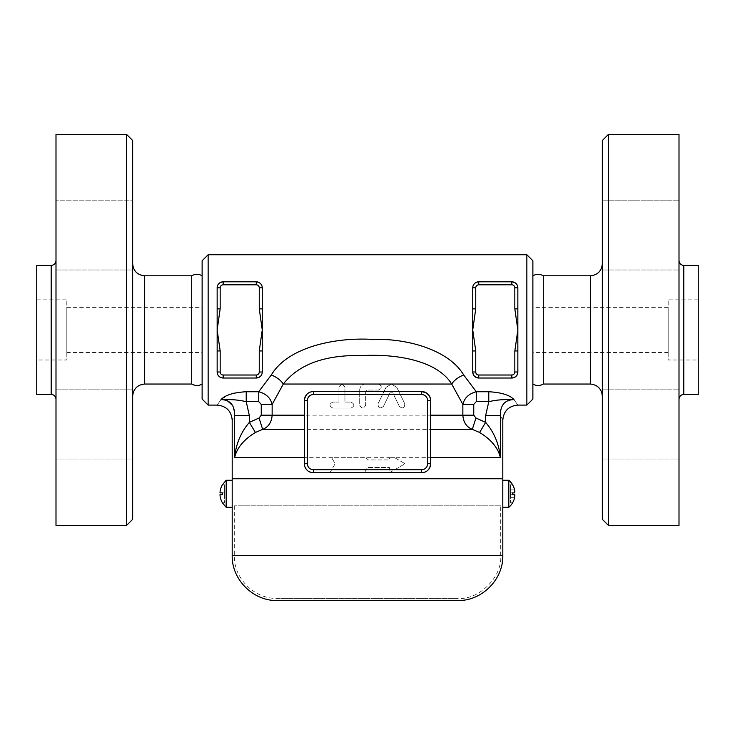 <?xml version="1.0" encoding="UTF-8"?>
<svg xmlns="http://www.w3.org/2000/svg" width="735" height="735" viewBox="0 0 735 735"><rect width="100%" height="100%" fill="white"/><g stroke="black" fill="none" stroke-linecap="round" stroke-linejoin="round"><path stroke-width="0.55" stroke-dasharray="3.67 2.76" d="M132.667 140.486L132.667 519.342M126.65 525.36L126.65 134.468M132.667 396.064L132.667 263.764L132.667 396.064M132.667 424.426L132.667 389.844L132.667 424.426M132.667 200.83L132.667 269.984L132.667 200.83L132.667 235.411L132.667 200.83L55.998 200.83L55.998 269.984L55.998 200.83L55.998 269.984L55.998 200.83L132.667 200.83M132.667 235.411L132.667 269.984L132.667 235.411M132.667 458.998L132.667 389.844L132.667 458.998L55.998 458.998L55.998 389.844L55.998 458.998L55.998 389.844L55.998 458.998L132.667 458.998M55.998 134.468L55.998 525.36M191.706 275.79L191.706 384.037M55.998 399.224L55.998 260.603L55.998 399.224M36.75 265.418L36.75 394.41M55.998 269.984L132.667 269.984L55.998 269.984M55.998 389.844L132.667 389.844L55.998 389.844M36.75 359.985L36.75 299.843L36.75 359.985L66.821 359.985L66.821 299.843L66.821 359.985M66.821 352.469L66.821 307.368L66.821 352.469L202.125 352.469L202.125 307.368L202.125 352.469M202.125 384.037L202.125 275.79L202.125 384.037M202.125 399.068L202.125 260.76M208.143 254.742L208.143 405.086M526.857 405.086L526.857 254.742M478.604 378.02L511.826 378.02L478.751 378.02L478.751 375.015L511.826 375.015A3.004 3.004 0 0 0 514.831 372.011L514.831 350.962L517.844 350.962L517.844 372.011L517.844 287.817L517.844 308.865L514.831 308.865L514.831 287.817L517.835 287.477M473.928 375.594L472.743 372.066L472.743 350.962L472.835 373.095M262.257 372.066L262.257 372.011A6.018 6.018 0 0 1 256.249 378.02L223.174 378.02A6.018 6.018 0 0 1 217.156 372.011L217.156 350.962L217.165 372.351M217.156 308.865L217.156 287.817A6.018 6.018 0 0 1 223.174 281.808L256.249 281.808L223.174 281.808C219.296 282.387 217.284 284.39 217.156 287.817L220.169 287.817L220.169 308.865L217.156 308.865L217.156 350.962L220.169 350.962L220.169 372.011A3.004 3.004 0 0 0 223.174 375.015L256.249 375.015L256.249 378.02M472.743 308.865L472.743 287.817A6.018 6.018 0 0 1 478.751 281.808L511.826 281.808L478.751 281.808L478.751 284.812A3.004 3.004 0 0 0 475.747 287.817L475.747 308.865L472.743 308.865L472.743 350.962L475.747 350.962L475.747 372.011A3.004 3.004 0 0 0 478.751 375.015M217.79 374.675L218.543 375.851M220.445 377.367L221.685 377.836M223.027 378.02L223.174 375.015M256.285 378.02L257.866 377.799M259.097 377.303L261.063 375.613M261.118 375.539L262.165 373.095M256.249 375.015A3.004 3.004 0 0 0 259.253 372.011L259.253 350.962L262.257 350.962L262.257 372.011L262.257 287.504M256.423 281.808L256.249 281.808A6.018 6.018 0 0 1 262.257 287.817L262.257 308.865L259.253 308.865L259.253 287.817L262.257 287.817M515.814 283.315L511.973 281.808L477.199 282.01M475.94 282.506L474.13 283.967M473.221 285.465L472.743 287.504M475.903 377.303L477.134 377.799M516.521 375.76L517.844 372.011A6.018 6.018 0 0 1 511.826 378.02L515.29 376.926L516.439 375.879M517.798 287.082L516.457 283.976M473.753 404.397L473.753 415.183L475.958 418.013L485.642 422.377C494.159 432.345 499.083 444.124 500.406 457.703C498.183 448.001 491.246 439.594 479.606 432.474L472.32 429.359C466.504 426.998 463.353 422.276 462.857 415.183L462.857 404.397C464.401 397.947 468.866 393.73 476.271 391.737L476.271 401.622L473.753 404.397L462.857 404.397L451.694 384.037C437.95 361.758 399.987 353.691 362.392 355.556C325.238 354.656 298.869 364.156 283.306 384.037L272.143 404.397C270.609 397.947 266.134 393.73 258.729 391.737L258.729 401.622L246.225 401.622L246.225 391.737L258.729 391.737L271.279 375.015C285.961 350.246 327.112 338.21 362.098 339.423C400.143 337.08 447.202 347.168 463.721 375.015L476.271 391.737L488.775 391.737C501.463 392.481 509.87 395.099 513.986 399.601C519.085 406.887 519.085 406.887 513.986 399.601L513.646 399.564M223.844 399.583L221.014 399.601C215.915 406.887 215.915 406.887 221.014 399.601L221.033 399.583M221.299 399.344L229.495 394.548M229.945 394.383L233.473 393.298M234.199 393.115L243.891 391.783M220.169 372.011L217.156 372.011L217.156 350.962M223.174 284.812L223.174 281.808L256.249 281.808L256.249 284.812L223.174 284.812A3.004 3.004 0 0 0 220.169 287.817M259.253 350.962L262.257 329.914L259.253 308.865M517.844 350.962L517.844 372.011L514.831 372.011M511.826 375.015L511.826 378.02L478.751 378.02A6.018 6.018 0 0 1 472.743 372.011L472.743 350.962M514.831 287.817A3.004 3.004 0 0 0 511.826 284.812L511.826 281.808A6.018 6.018 0 0 1 517.844 287.817L517.844 308.865M304.354 463.721L304.354 400.575M313.376 391.553L421.624 391.553M429.111 395.54L430.646 400.502L430.646 463.721M502.804 478.448L232.196 478.448M421.624 472.743L313.376 472.743M311.98 472.633L307.092 470.189L304.685 466.128M221.014 399.601C234.235 399.445 237.763 399.941 246.225 401.622L249.358 415.606L234.594 415.606C231.406 421.605 231.406 421.605 234.594 415.606L234.538 412.307M488.775 391.737L488.775 401.622C497.237 399.941 500.765 399.445 513.986 399.601C504.734 399.877 500.204 405.215 500.406 415.606C503.594 421.605 503.594 421.605 500.406 415.606L500.406 457.703L394.667 457.703L405.086 463.721L389.458 472.743L389.458 467.478L367.5 467.478L364.459 472.743L329.914 472.743L335.123 463.721L331.65 457.703L335.123 463.721L329.914 472.743L364.459 472.743L367.5 467.478L389.458 467.478L389.458 472.743L405.086 463.721L394.667 457.703L389.458 457.703L389.458 459.963L389.458 457.703L234.594 457.703C235.917 444.124 240.841 432.345 249.358 422.377L259.042 418.013L261.247 415.183L261.247 404.397L258.729 401.622M366.195 457.703L367.5 459.963L389.458 459.963L367.5 459.963L366.195 457.703L331.65 457.703M394.667 457.703L389.458 457.703M365.699 384.037C362.043 384.396 360.04 386.399 359.681 390.055L359.681 405.086C361.684 408.963 363.687 408.963 365.699 405.086L365.699 391.553L367.197 390.055L378.323 390.055C382.2 388.043 382.2 386.04 378.323 384.037C382.2 386.04 382.2 388.043 378.323 390.055L367.197 390.055L365.699 391.553L365.699 405.086C363.687 408.963 361.684 408.963 359.681 405.086L359.681 390.055C360.04 386.399 362.043 384.396 365.699 384.037L341.94 384.037L344.945 387.042L344.945 402.082L350.962 402.082C354.84 404.085 354.84 406.087 350.962 408.09L332.918 408.09C329.069 406.087 329.069 404.085 332.918 402.082L338.936 402.082L338.936 387.042L341.94 384.037L338.936 387.042L338.936 402.082L332.918 402.082C329.069 404.085 329.069 406.087 332.918 408.09L350.962 408.09C354.83 406.087 354.83 404.085 350.962 402.082L344.945 402.082L344.945 387.042L341.94 384.037L283.306 384.037A15.031 8.223 -150.6 0 0 271.279 375.015M378.323 384.037L391.406 384.037L396.808 387.418L404.783 403.763C404.636 408.173 402.835 409.046 399.371 406.4L392.756 392.821L390.055 392.821L383.431 406.4C379.94 409.018 378.139 408.136 378.029 403.763L385.994 387.418L391.406 384.037L385.994 387.418L378.029 403.763C378.139 408.136 379.949 409.018 383.431 406.4L390.055 392.821L392.756 392.821L399.371 406.4C402.835 409.055 404.636 408.173 404.783 403.763L396.808 387.418L391.406 384.037L451.694 384.037A15.031 8.223 -29.4 0 1 463.721 375.015M479.606 432.474L485.642 422.377L485.642 415.606L500.406 415.606M233.473 407.567L232.444 405.334M261.247 404.397L272.143 404.397L272.143 415.183C271.647 422.276 268.495 426.998 262.68 429.359L255.394 432.474C243.754 439.594 236.817 448.001 234.594 457.703L234.594 415.606M475.958 418.013L472.32 429.359L262.68 429.359L259.042 418.013M255.394 432.474L249.358 422.377L249.358 415.606M532.875 260.76L532.875 399.068M532.875 384.037L532.875 275.79L532.875 384.037M543.294 275.79L543.294 384.037M602.332 396.064L602.332 263.764L602.332 396.064M602.332 519.342L602.332 140.486M602.332 424.426L602.332 389.844L602.332 424.426M602.332 200.83L602.332 269.984L602.332 200.83L602.332 269.984L602.332 200.83L679.002 200.83L679.002 269.984L679.002 200.83L679.002 269.984L679.002 200.83L602.332 200.83M602.332 458.998L602.332 389.844L602.332 458.998L679.002 458.998L679.002 389.844L679.002 458.998L679.002 389.844L679.002 458.998L602.332 458.998M608.35 134.468L608.35 525.36M679.002 134.468L679.002 525.36M679.002 399.224L679.002 260.603L679.002 399.224M698.25 265.418L698.25 394.41M698.25 359.985L698.25 299.843L698.25 359.985L668.179 359.985L668.179 299.843L668.179 359.985M668.179 352.469L668.179 307.368L668.179 352.469L532.875 352.469L532.875 307.368L532.875 352.469M500.7 478.448L234.3 478.448L500.7 478.448M500.7 478.751L234.3 478.751L500.7 478.751M232.196 478.751L502.804 478.751M502.804 480.258L502.804 507.315M222.429 484.769L224.46 484.769L224.46 492.882L224.46 484.769L222.429 484.769A17.787 17.787 0 0 0 219.995 492.882L224.46 492.882L224.46 494.692L224.46 492.882L219.995 492.882L222.429 492.882M222.429 494.692L219.995 494.692L224.46 494.692L224.46 502.804L224.46 494.692L219.995 494.692A17.787 17.787 0 0 0 222.429 502.804L224.46 502.804L222.429 502.804M226.178 480.258L226.178 507.315M232.196 480.258L232.196 507.315L232.196 480.258M512.598 502.804L510.54 502.804L510.54 494.692L512.571 494.692L510.54 494.692L510.54 497.696L514.592 497.696L514.702 497.182M514.794 496.566L514.867 495.647M512.571 494.692L514.592 494.692M508.822 480.258L508.822 507.315M512.598 484.769L510.54 484.769L510.54 492.882L510.54 484.769L512.571 484.769M512.571 492.882L510.54 492.882L510.54 494.692L510.54 492.882L514.702 492.836M514.794 492.661L514.867 492.073M514.794 491.008L514.702 490.392M514.592 497.696L510.54 497.696L510.54 502.804L512.571 502.804M500.7 505.818L234.3 505.818L500.7 505.818L500.7 555.43C502.621 576.699 478.981 600.348 457.703 598.428L277.297 598.428L457.703 598.428M144.694 275.79L144.694 384.037M51.184 394.41L51.184 265.418M220.169 308.865L217.156 329.914L220.169 350.962M259.253 372.011L262.257 372.011M259.253 287.817A3.004 3.004 0 0 0 256.249 284.812M514.831 350.962L517.844 329.914L514.831 308.865M472.743 372.011L475.747 372.011M475.747 308.865L472.743 329.914L475.747 350.962M511.826 284.812L478.751 284.812M472.743 287.817L475.747 287.817M261.247 415.183L473.753 415.183M485.642 415.606L488.775 401.622L476.271 401.622M590.306 384.037L590.306 275.79M683.816 265.418L683.816 394.41M232.196 555.43L502.804 555.43M510.54 489.877L514.592 489.877L510.54 489.877M500.7 555.43L234.3 555.43L500.7 555.43M36.75 299.843L66.821 299.843M66.821 307.368L202.125 307.368M602.332 389.844L679.002 389.844L602.332 389.844M602.332 269.984L679.002 269.984L602.332 269.984M698.25 299.843L668.179 299.843M668.179 307.368L532.875 307.368M234.3 505.818L234.3 555.43C233.702 578.39 254.328 599.025 277.297 598.428"/><path stroke-width="1.1" d="M132.667 519.342L132.667 140.486L126.65 134.468L126.65 525.36L132.667 519.342M126.65 525.36L55.998 525.36L55.998 134.468L126.65 134.468M132.667 396.064C133.43 388.815 137.445 384.8 144.694 384.037L191.706 384.037L191.706 275.79L144.694 275.79C137.39 275.074 133.384 271.068 132.667 263.764M51.184 394.41L51.184 265.418L36.75 265.418L36.75 394.41L51.184 394.41C54.087 394.713 55.685 396.321 55.998 399.224M191.706 384.037C195.335 385.994 198.808 385.994 202.125 384.037M208.143 254.742L202.125 260.76L202.125 399.068L208.143 405.086L208.143 254.742L526.857 254.742L526.857 405.086L517.844 405.086C508.684 406.005 503.677 411.021 502.804 420.117L502.804 478.448L232.196 478.448L232.196 420.117C231.323 411.021 226.316 406.005 217.156 405.086L208.143 405.086M517.844 308.865L517.844 287.817A6.018 6.018 0 0 0 511.826 281.808C515.713 282.396 517.725 284.399 517.844 287.817L514.831 287.817L514.831 308.865L517.844 308.865L517.844 350.962L514.831 350.962L514.831 372.011A3.004 3.004 0 0 1 511.826 375.015L478.751 375.015L478.751 378.02L475.049 376.752L473.928 375.594M514.831 372.011L517.844 372.011C517.725 375.429 515.722 377.432 511.826 378.02A6.018 6.018 0 0 0 517.844 372.011L517.844 350.962M478.751 375.015A3.004 3.004 0 0 1 475.747 372.011L475.747 350.962L472.743 350.962L472.743 308.865L475.747 308.865L475.747 287.817L472.743 287.817C472.862 284.39 474.874 282.387 478.751 281.808A6.018 6.018 0 0 0 472.743 287.817L472.743 308.865M259.253 287.817L262.257 287.817A6.018 6.018 0 0 0 256.249 281.808L256.249 284.812A3.004 3.004 0 0 1 259.253 287.817L259.253 308.865L262.257 308.865L262.257 287.817C262.138 284.39 260.126 282.387 256.249 281.808C260.135 282.396 262.138 284.399 262.257 287.817L262.257 372.011C262.147 375.429 260.135 377.432 256.249 378.02L256.285 378.02M223.174 378.02C219.287 377.441 217.275 375.429 217.156 372.011A6.018 6.018 0 0 0 223.174 378.02L256.249 378.02A6.018 6.018 0 0 0 262.257 372.011L262.257 350.962L259.253 350.962L259.253 372.011A3.004 3.004 0 0 1 256.249 375.015L223.174 375.015L223.174 378.02M223.174 375.015A3.004 3.004 0 0 1 220.169 372.011L220.169 350.962L217.156 350.962L217.156 308.865L220.169 308.865L220.169 287.817L217.156 287.817C217.275 284.399 219.278 282.396 223.174 281.808A6.018 6.018 0 0 0 217.156 287.817L217.156 308.865M217.165 372.351L217.79 374.675M218.543 375.851L220.445 377.367M221.685 377.836L223.027 378.02M257.866 377.799L259.097 377.303M262.165 373.095L262.257 372.066M477.199 282.01L475.94 282.506M474.13 283.967L473.221 285.465M472.835 373.095L473.882 375.539M473.937 375.613L475.903 377.303M477.134 377.799L478.604 378.02M516.457 283.976L515.814 283.315M513.967 399.583L513.986 399.601C519.085 406.887 519.085 406.887 513.986 399.601C509.87 395.099 501.463 392.481 488.775 391.737L476.271 391.737L463.721 375.015C449.039 350.246 407.888 338.21 372.902 339.423C334.857 337.08 287.798 347.168 271.279 375.015L258.729 391.737L246.225 391.737C233.537 392.481 225.13 395.099 221.014 399.601C215.915 406.887 215.915 406.887 221.014 399.601C230.266 399.877 234.796 405.215 234.594 415.606C231.406 421.605 231.406 421.605 234.594 415.606L234.594 457.703C236.817 448.001 243.754 439.594 255.394 432.474L262.68 429.359C268.495 426.998 271.647 422.276 272.143 415.183L272.143 404.397L283.306 384.037C298.869 364.156 325.228 354.665 362.392 355.556C399.969 353.682 437.95 361.758 451.694 384.037A15.031 8.223 150.6 0 1 463.721 375.015M233.473 393.298L234.199 393.115M243.891 391.783L246.225 391.737L246.225 401.622L258.729 401.622L258.729 391.737C266.134 393.73 270.599 397.947 272.143 404.397L261.247 404.397L261.247 415.183L259.042 418.013L262.68 429.359L304.354 429.359M217.156 350.962L217.156 372.011L220.169 372.011M256.249 281.808L223.174 281.808L223.174 284.812L256.249 284.812M259.253 308.865L262.257 329.914L259.253 350.962M514.831 308.865L517.844 329.914L514.831 350.962M472.743 350.962L472.743 372.011A6.018 6.018 0 0 0 478.751 378.02L511.826 378.02L511.826 375.015M511.826 284.812L511.826 281.808L478.751 281.808L478.751 284.812L511.826 284.812A3.004 3.004 0 0 1 514.831 287.817M476.271 401.622L488.775 401.622C497.237 399.941 500.765 399.445 513.986 399.601C504.734 399.877 500.204 405.215 500.406 415.606C503.594 421.605 503.594 421.605 500.406 415.606L485.642 415.606L485.642 422.377L475.958 418.013L473.753 415.183L473.753 404.397L476.271 401.622L476.271 391.737C468.884 393.712 464.41 397.929 462.857 404.397L462.857 415.183C463.335 422.239 466.486 426.962 472.32 429.359L479.606 432.474C491.246 439.594 498.183 448.001 500.406 457.703C499.083 444.124 494.159 432.345 485.642 422.377L479.606 432.474M271.279 375.015A15.031 8.223 -150.6 0 1 283.306 384.037L451.694 384.037L462.857 404.397L473.753 404.397M427.632 400.575L430.646 400.575A9.022 9.022 0 0 0 421.624 391.553L421.624 394.557A6.018 6.018 0 0 1 427.632 400.575L427.632 463.721L430.646 463.721C429.947 469.362 426.934 472.375 421.624 472.743A9.022 9.022 0 0 0 430.646 463.721L430.646 400.575A9.022 9.022 0 0 0 421.624 391.553L313.376 391.553A9.022 9.022 0 0 0 304.354 400.575C305.172 394.805 308.185 391.801 313.376 391.553A9.022 9.022 0 0 0 304.354 400.575L304.354 463.721A9.022 9.022 0 0 0 313.376 472.743L311.98 472.633M421.624 391.553L426.373 392.913L429.111 395.54M304.685 466.128L304.354 463.721A9.022 9.022 0 0 0 313.376 472.743L421.624 472.743L421.624 469.729L313.376 469.729A6.018 6.018 0 0 1 307.368 463.721L304.354 463.721M234.538 412.307L233.473 407.567M232.444 405.334L226.904 400.318M226.518 400.171L223.844 399.583M221.014 399.601C234.244 399.445 237.763 399.941 246.225 401.622L249.358 415.606L234.594 415.606M259.042 418.013L249.358 422.377C240.841 432.345 235.917 444.124 234.594 457.703L304.354 457.703M249.358 415.606L249.358 422.377L255.394 432.474M485.642 415.606L488.775 401.622L488.775 391.737M475.958 418.013L472.32 429.359L430.646 429.359M526.857 405.086L532.875 399.068L532.875 260.76L526.857 254.742M543.294 384.037L543.294 275.79L590.306 275.79L590.306 384.037L543.294 384.037C539.821 386.013 536.348 386.013 532.875 384.037M590.306 384.037C597.555 384.8 601.57 388.815 602.332 396.064M602.332 140.486L602.332 519.342L608.35 525.36L608.35 134.468L602.332 140.486M608.35 525.36L679.002 525.36L679.002 134.468L608.35 134.468M679.002 399.224C679.315 396.321 680.913 394.713 683.816 394.41L683.816 265.418C680.904 265.124 679.296 263.525 679.002 260.603M683.816 394.41L698.25 394.41L698.25 265.418L683.816 265.418M512.571 484.769A17.787 17.787 0 0 1 514.592 489.877A17.787 17.787 0 0 0 512.571 484.769L512.598 484.769A17.805 17.805 0 0 0 508.822 480.258L508.822 507.315L502.804 507.315L502.804 478.751L232.196 478.751L232.196 555.43C231.571 579.52 253.189 601.147 277.297 600.532L457.703 600.532L277.297 600.532M502.804 507.315L502.804 555.43C503.429 579.529 481.802 601.147 457.703 600.532M222.429 484.769A17.787 17.787 0 0 0 219.995 492.882L222.429 492.882A15.352 15.352 0 0 0 222.429 494.692L219.995 494.692A17.787 17.787 0 0 0 222.429 502.804M222.429 494.692A15.352 15.352 0 0 1 222.429 492.882M226.178 480.258L232.196 480.258L232.196 507.315L226.178 507.315L226.178 480.258L222.402 484.769M514.702 497.182L514.794 496.566M514.867 495.491L514.794 494.912M514.702 494.728L512.571 494.692A15.352 15.352 0 0 0 512.571 492.882L514.592 492.882L512.571 492.882A15.352 15.352 0 0 1 512.571 494.692L514.592 494.692L514.592 497.696A17.787 17.787 0 0 1 512.571 502.804A17.787 17.787 0 0 0 514.592 497.696M508.822 507.315A17.805 17.805 0 0 0 512.598 502.804L512.571 502.804M514.592 494.692L512.571 494.692M514.702 490.392L514.592 492.882L512.571 492.882M514.867 491.926L514.794 491.008M144.694 384.037L144.694 275.79M220.169 350.962L217.156 329.914L220.169 308.865M256.249 378.02L256.249 375.015M262.257 372.011L259.253 372.011M220.169 287.817A3.004 3.004 0 0 1 223.174 284.812M475.747 372.011L472.743 372.011M475.747 350.962L472.743 329.914L475.747 308.865M475.747 287.817A3.004 3.004 0 0 1 478.751 284.812M304.354 415.183L261.247 415.183M473.753 415.183L430.646 415.183M500.406 415.606L500.406 457.703L430.646 457.703M313.376 472.743L313.376 469.729M304.354 400.575L307.368 400.575A6.018 6.018 0 0 1 313.376 394.557L313.376 391.553M307.368 463.721L307.368 400.575M313.376 394.557L421.624 394.557M427.632 463.721A6.018 6.018 0 0 1 421.624 469.729M258.729 401.622L261.247 404.397M502.804 555.43L232.196 555.43M51.184 265.418C54.096 265.124 55.704 263.525 55.998 260.603M202.125 275.79C198.671 273.815 195.198 273.815 191.706 275.79M532.875 275.79C536.348 273.815 539.821 273.815 543.294 275.79M590.306 275.79C597.61 275.074 601.616 271.068 602.332 263.764M226.178 507.315L222.402 502.804M508.822 480.258L502.804 480.258"/></g></svg>
